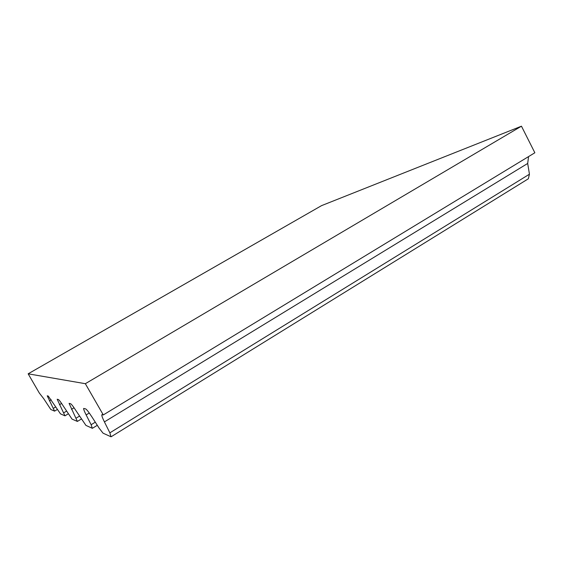<?xml version="1.0" encoding="UTF-8"?>
<svg xmlns="http://www.w3.org/2000/svg" width="563" height="563" viewBox="0 0 563 563"><rect width="100%" height="100%" fill="white"/><g stroke="black" fill="none" stroke-linecap="round" stroke-linejoin="round"><path stroke-width="0.84" d="M101.819 414.804C101.678 415.74 102.543 418.098 104.415 421.898L109.869 432.834L111.002 436.775L103.036 433.165L99.158 428.197L92.093 417.183C88.841 412.186 86.674 409.414 85.576 408.858L83.655 408.442C83.514 409.188 84.344 411.349 86.139 414.91L91.129 424.713L92.297 428.295L85.928 425.403L76.294 411.152C73.408 406.676 71.522 404.206 70.621 403.734L69.094 403.375L77.377 421.427L72.022 419.104L63.422 406.233C60.832 402.186 59.164 399.955 58.418 399.554L57.173 399.244L64.956 415.825L60.508 413.882L48.263 396.078L47.236 395.803L54.562 411.131L50.804 409.484L43.731 398.71L39.297 393.002L28.15 373.818L321.55 205.636L521.458 126.189L534.85 152.77L103.289 414.931L101.819 414.804L102.213 414.565M28.15 373.818L85.344 383.699L521.458 126.189M85.344 383.699L103.289 414.931M104.415 421.898L527.686 163.453L528.566 156.584M527.686 163.453L529.445 174.206L528.333 178.788L527.327 179.407M109.869 432.834L529.445 174.206M86.139 414.91L89.278 413.024M91.129 424.713L95.295 422.18M71.48 409.308L74.049 407.774M76.068 418.182L79.467 416.134M59.453 404.713L61.599 403.446M63.696 412.82L66.525 411.138M49.403 400.877L51.226 399.807M53.358 408.337L55.744 406.922M111.291 436.663L528.333 178.788M92.494 428.225L97.3 425.297M77.377 421.427L81.318 419.041M64.956 415.825L68.243 413.854M54.562 411.131L57.349 409.47"/></g></svg>
